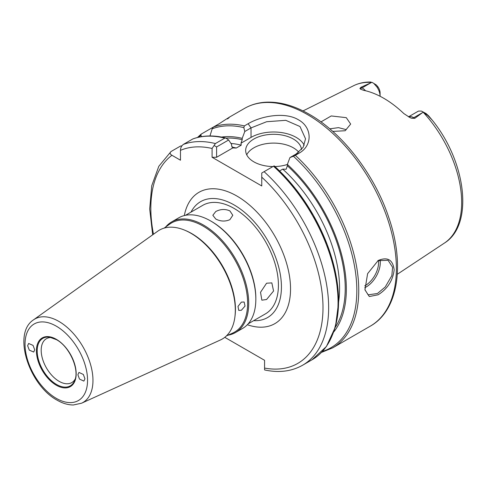 <?xml version="1.0" encoding="UTF-8"?>
<svg xmlns="http://www.w3.org/2000/svg" width="487" height="487" viewBox="0 0 487 487"><rect width="100%" height="100%" fill="white"/><g stroke="black" fill="none" stroke-linecap="round" stroke-linejoin="round"><path stroke-width="0.73" d="M378.18 294.769L369.316 296.534L364.946 289.856L367.606 273.67L378.198 260.49C387.555 256.6 392.875 259.717 394.16 269.853C392.875 280.506 387.549 288.815 378.18 294.769M364.915 289.655L368.111 294.848L377.468 293.497L385.235 286.989L391.84 275.648L392.595 267.247L388.066 260.277L377.827 260.709M51.232 337.497A25.342 14.634 -120 0 0 46.442 338.678A25.342 14.634 -120 0 0 42.558 358.992A25.342 14.634 -120 0 0 59.11 381.327A25.342 14.634 -120 0 0 71.784 382.581A25.342 14.634 -120 0 0 75.205 379.026M229.876 210.877C225.177 208.856 220.477 209.075 215.765 211.528L212.843 215.272L215.765 219.022C220.471 221.475 225.171 221.688 229.876 219.674L232.798 215.272L229.876 210.877M266.566 299.517L273.566 291.013L271.837 282.892L266.566 283.221L260.527 292.291L261.86 300.175L266.566 299.517M248.169 323.837L265.439 313.865A62.665 36.178 -120 0 0 275.045 263.65A62.665 36.178 -120 0 0 234.107 208.43A62.665 36.178 -120 0 0 202.775 205.325L185.504 215.297M235.483 332.542L242.611 328.427A63.864 36.872 -120 0 0 255.839 299.195L255.839 298.214A62.665 36.178 -120 0 0 211.528 221.469L210.682 220.976A63.864 36.872 -120 0 0 178.753 217.817L171.619 221.932A63.864 36.872 60 0 1 203.554 225.097A63.864 36.872 60 0 1 245.271 281.37A63.864 36.872 60 0 1 235.483 332.542A63.864 36.872 60 0 1 228.062 335.184M255.839 299.195A63.864 36.872 -120 0 0 210.682 220.976L211.528 221.469M234.892 317.007L235.032 315.917A61.776 35.667 -120 0 0 191.762 233.608A61.776 35.667 -120 0 0 185.797 230.637L184.78 230.211A62.872 36.3 -120 0 0 157.715 231.215L33.493 319.868A48.183 27.82 60 0 1 58.89 321.414A48.183 27.82 60 0 1 90.722 365.098A48.183 27.82 60 0 1 81.603 403.199L220.489 339.944A62.872 36.3 -120 0 0 234.892 317.007A62.872 36.3 -120 0 0 190.849 233.236A62.872 36.3 -120 0 0 184.78 230.211M226.37 335.951L232.762 333.041A63.03 36.391 -120 0 0 244.687 283.203A63.03 36.391 -120 0 0 203.049 226.065A63.03 36.391 -120 0 0 169.829 224.038L164.113 228.123M241.388 302.104L237.991 306.426L238.77 310.426L241.388 310.256L245.022 306.079L244.151 302.013L241.388 302.104M34.699 349.794L33.049 345.386L28.63 343.463L27.643 345.721L29.299 350.129L33.713 352.052L34.699 349.794M77.877 374.722L79.478 379.056L83.861 381.108L84.939 378.801L83.338 374.466L78.955 372.415L77.877 374.722M380.061 259.735A19.955 11.524 -60 0 1 366.181 286.977A19.955 11.524 -60 0 1 364.745 287.726M364.751 285.832A18.762 10.83 120 0 0 365.329 285.516A18.762 10.83 120 0 0 378.454 260.387M346.281 129.658L338.502 127.643L329.778 128.824M301.508 149.582A27.942 16.132 0 0 0 293.363 139.026A27.942 16.132 0 0 0 262.913 135.526A27.942 16.132 0 0 0 245.667 150.428A27.942 16.132 0 0 0 253.849 161.836A27.942 16.132 0 0 0 272.957 166.56M298.774 152.224A27.942 16.132 0 0 0 293.363 147.823A27.942 16.132 0 0 0 246.726 154.829M191.026 212.113A66.926 38.643 60 0 1 234.107 204.948A66.926 38.643 60 0 1 280.36 274.735A66.926 38.643 60 0 1 253.684 320.653M320.976 121.89L331.233 115.949L346.281 117.659L350.664 124.069L345.161 130.741L332.743 131.411M408.52 116.874A11.493 6.635 60 0 1 413.737 117.696L414.808 118.317L411.57 118.256L409.981 117.598L403.833 113.568A91.873 53.04 -120 0 0 383.677 98.228A91.873 53.04 -120 0 0 363.521 90.296L360.496 89.121L359.917 88.439L361.013 87.258L371.66 82.455A90.899 52.48 -120 0 0 353.58 85.724L303.005 110.926M397.313 274.266L444.424 243.068A90.899 52.48 -120 0 0 423.124 112.168L414.808 118.317M209.958 135.964L212.174 128.83L213.397 127.064A125.725 72.587 60 0 1 244.358 125.908L248.127 123.728C261.129 115.967 285.09 111.59 298.446 119.796C312.368 127.387 312.745 145.735 299.091 153.155L295.329 155.329A125.725 72.587 60 0 1 332.706 347.852L370.339 326.12A125.725 72.587 -120 0 0 389.612 225.378A125.725 72.587 -120 0 0 307.474 114.585A125.725 72.587 -120 0 0 244.614 108.358L229.012 117.361M374.083 83.734L376.926 86.99A11.493 6.635 -120 0 1 380.091 96.249L380.091 92.993A7.506 4.334 -120 0 0 378.028 86.948L376.329 84.963L372.013 82.327L376.329 84.963M181.895 145.808L180.464 146.082L171.053 151.512C169.604 152.851 169.896 154.105 171.929 155.274L180.47 160.211L180.47 150.343C180.47 148.005 181.407 146.039 183.295 144.444L192.895 138.923C202.769 135.313 213.738 135.009 225.804 138.01L228.647 139.994L231.623 144.462L231.623 145.814L232.829 147.902L216.599 157.277L212.082 157.277L261.756 185.955L261.756 173.025L264.088 171.674A125.725 72.587 60 0 1 302.604 365.232L312.015 359.796A125.725 72.587 -120 0 0 273.499 166.244L264.088 171.674M213.379 127.077L201.161 134.132L197.466 137.498M213.397 127.064L219.661 123.448C228.762 117.428 231.374 115.924 227.496 118.925M201.161 134.132L200.851 135.368L201.691 136.616M322.437 351.425A124.727 72.015 -120 0 0 355.303 270.906A124.727 72.015 -120 0 0 293.399 156.236L289.948 157.581L287.367 164.423A115.34 66.591 60 0 1 333.924 331.763M287.367 164.423L287.367 165.775A113.751 65.678 60 0 1 335.36 327.191M226.108 138.119A113.751 65.678 60 0 1 242.209 139.702L242.209 138.357L244.791 131.508L243.847 127.624A124.727 72.015 -120 0 0 212.174 128.83M221.524 137.072A115.34 66.591 60 0 1 242.209 138.357M224.781 337.333L264.575 360.307L264.575 368.069A121.738 70.286 -120 0 0 322.984 305.958A121.738 70.286 -120 0 0 261.756 177.146M212.082 157.277L212.082 148.468A121.738 70.286 -120 0 0 180.47 150.343M242.209 139.702L241.004 143.184L241.223 145.181L236.286 148.03L232.993 147.945M279.568 170.937L282.704 169.129L286.161 169.251L287.367 165.775M408.471 116.843L417.864 111.426A11.493 6.635 60 0 1 418.65 111.079L421.48 111.097L426.052 113.526L428.578 115.784L427.823 115.522L432.298 120.228L428.578 115.784M353.58 85.724C358.797 83.149 364.513 81.919 370.723 82.023L371.66 82.455M183.295 144.444A125.725 72.587 60 0 1 215.388 143.555L224.799 138.125A125.725 72.587 -120 0 0 192.7 139.014M165.623 227.039A63.864 36.872 60 0 1 171.619 221.932M304.223 145.199A31.929 18.433 0 0 0 251.03 137.395L241.004 143.184M289.948 157.581L296.187 153.977L303.133 147.33L305.538 138.819L300.004 126.529L285.778 120.319L266.639 121.726L251.03 127.904L244.791 131.508M228.647 139.994L216.599 146.952L216.599 157.277M274.93 166.542A27.942 16.132 0 0 0 287.367 164.472M423.124 112.168L427.823 115.522M171.053 151.512L158.817 166.28L151.737 185.742L149.692 209.002L152.675 234.813M302.604 365.232C291.737 371.356 279.264 372.969 265.184 370.071L264.575 369.907L264.575 368.069M215.388 143.555L212.082 148.468M216.599 146.952L214.11 145.516M225.804 138.01L224.799 138.125M273.499 166.244L274.151 165.866A124.727 72.015 60 0 1 332.475 334.8M312.015 359.796L326.418 346.507L335.464 326.826L338.635 302.147L335.805 274.096L327.191 244.498L313.385 215.321L295.311 188.512L274.151 165.866M293.399 156.236L295.329 155.329M244.358 125.908L243.847 127.624M56.571 384.487A27.418 15.828 -120 0 0 74.681 380.542C79.819 369.974 69.55 346.531 56.455 339.67L49.656 337.187A27.418 15.828 -120 0 0 37.505 355.151A27.418 15.828 -120 0 0 56.571 384.487M56.291 339.305A28.112 16.229 60 0 1 76.167 373.736A28.112 16.229 60 0 1 56.291 385.211A28.112 16.229 60 0 1 36.415 350.786A28.112 16.229 60 0 1 56.291 339.305M56.364 339.591A27.418 15.828 -120 0 0 49.656 337.187M56.291 326.162A44.207 25.525 60 0 1 87.55 380.304A44.207 25.525 60 0 1 56.291 398.354A44.207 25.525 60 0 1 25.032 344.212A44.207 25.525 60 0 1 56.291 326.162M184.317 215.564A75.838 43.781 60 0 1 236.919 196.054A75.838 43.781 60 0 1 290.282 282.74A75.838 43.781 60 0 1 247.341 324.732M200.851 135.368A124.727 72.015 -120 0 0 198.745 137.188M171.929 155.274A121.738 70.286 -120 0 0 153.478 234.241M231.873 147.062A109.764 63.371 60 0 1 236.286 148.03M241.223 145.181A109.764 63.371 -120 0 0 230.954 143.452M338.635 301.709A109.764 63.371 -120 0 0 282.704 169.129M376.926 86.99L378.028 86.948M361.013 87.258L362.084 87.879L370.826 82.833M359.917 88.439A5.984 3.458 120 0 0 362.084 87.879A11.493 6.635 60 0 1 365.518 90.734M251.03 137.395L251.03 127.904L248.127 123.728M411.57 118.256A5.984 3.458 -60 0 0 413.737 117.696L422.479 112.649M296.187 153.977L299.091 153.155M244.614 108.358C251.109 104.632 258.323 102.574 266.261 102.185C279.995 101.637 294.398 105.703 309.47 114.384C342.982 133.341 375.057 175.338 389.016 218.219C405.068 265.257 398.171 310.609 370.339 326.12M33.493 319.868C12.053 333.711 29.311 385.339 57.119 400.18C62.653 403.388 68.077 404.989 73.397 404.977L81.603 403.199M444.424 243.068C474.21 224.72 465.998 161.654 432.298 120.228M321.53 352.381L332.706 347.852"/></g></svg>
